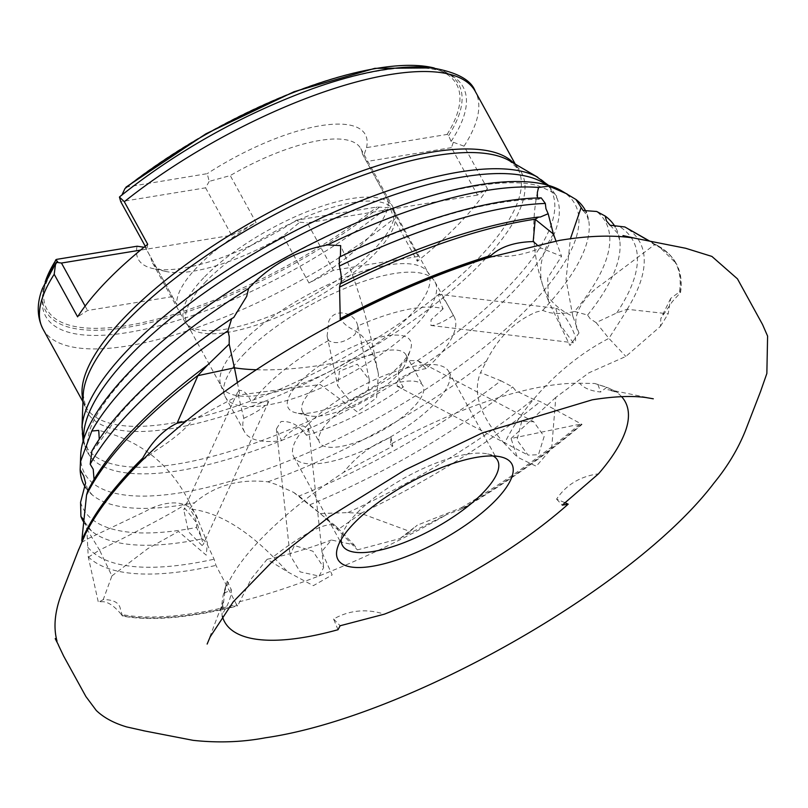 <?xml version="1.0" encoding="UTF-8"?>
<svg xmlns="http://www.w3.org/2000/svg" width="808" height="808" viewBox="0 0 808 808"><rect width="100%" height="100%" fill="white"/><g stroke="black" fill="none" stroke-linecap="round" stroke-linejoin="round"><path stroke-width="0.61" stroke-dasharray="4.04 3.03" d="M490.739 256.934L501.283 256.298C511.868 256.823 525.119 254.076 541.017 248.046L561.57 256.267L547.673 277.972L548.44 300.99L569.963 345.561L578.972 332.977C568.115 315.463 587.446 293.577 602.303 283.982L654.46 244.763L649.238 241.037M80.719 454.742A279.719 92.597 151.2 0 0 249.127 475.397A279.719 92.597 151.2 0 0 529.725 306.121A279.719 92.597 151.2 0 0 561.176 190.607M80.578 502.283A297.96 98.627 151.2 0 0 196.465 527.452C197.213 521.978 194.91 515.817 189.557 508.99L194.597 502.738C214.655 485.608 239.087 478.639 267.872 481.831L275.518 484.234L293.546 492.325L299.011 496.041A297.96 98.627 151.2 0 0 500.849 380.76L480.538 372.589L486.497 361.004C498.233 337.391 514.858 321.059 536.391 312.019L542.653 310.393L547.329 312.1C554.803 314.1 563.893 313.888 574.599 311.484A297.96 98.627 151.2 0 0 596.678 211.474M299.011 496.041L320.332 513.534L347.834 512.605L360.822 513.343L409.878 531.442L417.322 525.15L401.677 537.219L446.996 514.433L463.136 508.545A339.804 112.484 151.2 0 0 582.043 424.422L540.279 401.576L533.27 399.182L515.767 390.729L512.706 386.971L500.849 380.76M84.598 521.271L86.799 528.907L88.254 556.833L98.364 602.374C105 599.93 112.645 603.95 121.301 614.444A339.522 112.393 151.2 0 0 236.572 604.556L215.968 565.388L214.11 559.207L206.424 542.703L202.263 538.835L196.465 527.452M87.718 490.921L92.385 484.133L94.041 479.356M91.88 451.066L96.98 445.42L99.263 439.209M339.299 257.136L340.421 256.601M537.381 197.96L538.865 199.222L541.219 197.879M574.599 311.484L587.598 315.07L590.224 318.806L596.102 322.604L616.756 312.928L627.18 309.272L668.186 313.817L670.66 298.435L679.457 291.951A339.522 112.393 151.2 0 0 658.611 246.188A339.522 112.393 151.2 0 0 653.702 243.683M621.594 396.657A228.553 75.659 151.2 0 0 609.272 388.375A228.553 75.659 151.2 0 0 606.687 387.375L594.728 383.487L579.629 383.224A228.553 75.659 151.2 0 0 546.38 386.012A228.553 75.659 151.2 0 0 390.436 444.339L390.971 437.148C371.791 444.844 356.015 456.581 343.642 472.347A228.553 75.659 151.2 0 0 223.957 593.274L227.23 581.184L225.563 586.527L221.947 614.595A228.553 75.659 151.2 0 0 222.321 616.171M564.731 502.586L556.591 499.112C566.216 484.78 580.184 476.346 598.496 473.831M338.017 629.715L333.583 619.019C349.531 610.101 366.458 608.485 384.376 614.171M88.325 557.207L99.525 550.066L111.918 575.912L103.252 599.587C113.989 599.617 119.736 602.99 120.493 609.717L122.503 616.06A339.804 112.484 151.2 0 0 197.879 614.302A339.804 112.484 151.2 0 0 237.623 605.919L236.572 604.556M401.667 537.209L400.081 538.532L357.399 549.895L354.136 544.885L331.361 540.007L321.685 551.611L332.159 574.953L313.332 585.669L287.911 572.044L267.145 559.267L251.46 578.528L237.623 605.919M680.528 292.577L680.265 292.244A339.804 112.484 151.2 0 0 676.043 263.236L676.286 263.691A339.804 112.484 151.2 0 1 680.528 292.577L672.256 301.707L660.813 318.564L660.429 326.351L625.857 356.449L588.992 372.781L555.803 397.405L551.662 448.42L536.27 466.267L517.201 457.065L511.05 438.491L576.165 424.937L582.043 424.422M676.286 263.691A339.804 112.484 151.2 0 0 654.46 244.763M111.918 575.912L147.915 548.551L178.477 531.452L206.212 555.157L207.434 542.835L198.404 521.049C191.375 495.577 162.166 501.485 145.389 511.403L88.789 538.32L82.184 542.097A339.804 112.484 151.2 0 1 142.521 460.146L156.813 449.894C172.609 439.805 184.567 429.886 192.678 420.14L239.835 394.849L320.291 384.568L357.227 411.858L376.558 397.849L378.457 374.266C367.559 324.907 353.268 335.259 342.329 321.342L340.279 320.231M443.137 308.797L431.058 319.766L430.906 325.462L433.017 325.361C438.279 324.281 445.046 320.968 453.308 315.403C446.824 302.535 442.047 295.536 438.986 294.385C438.199 296.647 439.582 301.445 443.137 308.797A119.574 39.582 151.2 0 0 357.702 326.008C355.732 312.878 334.623 306.848 328.785 321.281L327.109 335.976L328.543 340.532C335.744 344.642 344.531 342.642 354.894 334.552L358.116 327.129L357.702 326.008M555.854 308.585C560.772 306.454 580.901 339.623 574.306 342.531L573.215 342.754L560.439 325.109L555.854 308.585L556.591 308.323L438.986 294.385M367.569 394.082L349.904 400.97L337.734 385.901L339.421 371.266L357.288 364.206L369.347 379.881L367.569 394.082M243.784 418.291C254.146 413.615 261.832 408.868 266.832 404.071L268.731 401.536L251.652 402.828C247.894 394.051 243.733 389.921 239.158 390.436L237.623 392.183L243.784 418.291A119.574 39.582 151.2 0 0 244.531 431.886A119.574 39.582 151.2 0 0 281.548 440.673L276.376 428.998L281.033 421.524C290.971 420.938 299.435 425.523 306.414 435.28L308.696 428.674L302.929 425.846C295.061 427.866 287.931 432.805 281.548 440.673M202.05 545.521L188.426 531.664L183.769 509.777L185.052 508.555L197.243 523.534L203.293 544.4L202.05 545.521M319.15 576.094L323.675 567.469L312.938 551.238L294.415 545.501L289.971 554.995L300.152 571.882L319.15 576.094M426.25 368.559C414.342 370.519 404.808 374.548 397.657 380.629L397.122 386.184L403.354 386.971C395.92 376.781 396.809 367.903 406 360.338L418.1 360.873L426.25 368.559A119.574 39.582 151.2 0 0 434.775 360.307A119.574 39.582 151.2 0 0 454.106 316.675A119.574 39.582 151.2 0 0 453.308 315.403M521.766 421.281L516.979 439.906L528.048 455.106L538.451 454.742L544.148 436.512L533.694 421.715L521.766 421.281M144.026 247.258L145.359 247.45L176.811 304.606A118.776 39.319 -28.8 0 1 197.637 266.66A118.776 39.319 -28.8 0 1 256.086 222.574L230.25 175.568L209.211 181.376L207.222 173.659L126.018 187.133M150.975 257.601A118.776 39.319 151.2 0 0 152.601 263.004A118.776 39.319 151.2 0 0 165.862 271.458A118.776 39.319 151.2 0 0 283.123 235.997L299.768 222.21L296.395 220.18L376.972 207.01L390.203 207.747L393.94 218.726L417.342 261.287L418.211 256.429L333.381 270.306L308.959 283.002L283.123 235.997M453.288 142.471L451.419 147.642L477.508 195.082L487.446 188.739L464.044 146.177L451.076 141.42L448.622 135.663L447.097 134.441L366.519 147.622L363.62 156.136L362.398 153.964L388.234 200.97A118.776 39.319 -28.8 0 1 367.408 238.905A118.776 39.319 -28.8 0 1 308.959 283.002M203.737 277.75A118.776 39.319 151.2 0 0 184.537 321.089A118.776 39.319 151.2 0 0 186.012 323.23A118.776 39.319 151.2 0 0 267.933 316.968A118.776 39.319 151.2 0 0 373.508 249.995A118.776 39.319 151.2 0 0 393.718 209.04A118.776 39.319 151.2 0 0 392.698 206.656A118.776 39.319 151.2 0 0 312.716 209.474A118.776 39.319 151.2 0 0 203.737 277.75M206.262 281.204A117.968 39.047 151.2 0 0 187.193 324.25A117.968 39.047 151.2 0 0 188.658 326.381A117.968 39.047 151.2 0 0 270.024 320.15A117.968 39.047 151.2 0 0 374.882 253.641A117.968 39.047 151.2 0 0 394.961 212.958A117.968 39.047 151.2 0 0 393.951 210.585A117.968 39.047 151.2 0 0 314.494 213.393A117.968 39.047 151.2 0 0 206.262 281.204M240.632 343.723A117.968 39.047 151.2 0 0 220.766 385.012A117.968 39.047 151.2 0 0 221.564 386.769A117.968 39.047 151.2 0 0 301.01 383.972A117.968 39.047 151.2 0 0 409.252 316.16A117.968 39.047 151.2 0 0 428.321 273.104A117.968 39.047 151.2 0 0 427.26 271.488A117.968 39.047 151.2 0 0 346.339 276.881A117.968 39.047 151.2 0 0 240.632 343.723M244.683 353.379A119.574 39.582 151.2 0 0 224.543 395.233A119.574 39.582 151.2 0 0 225.361 397.011A119.574 39.582 151.2 0 0 305.889 394.173A119.574 39.582 151.2 0 0 415.605 325.432A119.574 39.582 151.2 0 0 434.926 281.8A119.574 39.582 151.2 0 0 433.866 280.154A119.574 39.582 151.2 0 0 351.834 285.618A119.574 39.582 151.2 0 0 244.683 353.379M306.414 435.28A119.574 39.582 151.2 0 0 403.354 386.971M328.543 340.532A119.574 39.582 151.2 0 0 263.852 388.254A119.574 39.582 151.2 0 0 251.652 402.828M299.495 382.426A69.71 23.079 151.2 0 0 296.011 412.827A69.71 23.079 151.2 0 0 399.132 366.135A69.71 23.079 151.2 0 0 410.424 349.925A69.71 23.079 151.2 0 0 374.003 338.815A69.71 23.079 151.2 0 0 299.495 382.426M312.039 390.042A58.984 19.523 151.2 0 0 302.505 411.565A58.984 19.523 151.2 0 0 309.09 415.756A58.984 19.523 151.2 0 0 396.344 376.255A58.984 19.523 151.2 0 0 405.899 362.539A58.984 19.523 151.2 0 0 405.879 354.732A58.984 19.523 151.2 0 0 366.155 356.136A58.984 19.523 151.2 0 0 312.039 390.042M329.098 421.079A58.984 19.523 151.2 0 0 319.564 442.602A58.984 19.523 151.2 0 0 359.287 441.198A58.984 19.523 151.2 0 0 413.413 407.293A58.984 19.523 151.2 0 0 422.948 385.769A58.984 19.523 151.2 0 0 383.224 387.173A58.984 19.523 151.2 0 0 329.098 421.079M493.173 455.985A88.476 29.29 151.2 0 0 487.668 453.955A88.476 29.29 151.2 0 0 356.772 513.201A88.476 29.29 151.2 0 0 342.451 533.785A88.476 29.29 151.2 0 0 341.218 539.522M308.02 424.523A88.476 29.29 151.2 0 0 293.718 456.813A88.476 29.29 151.2 0 0 353.308 454.712A88.476 29.29 151.2 0 0 434.492 403.849A88.476 29.29 151.2 0 0 448.783 371.559A88.476 29.29 151.2 0 0 389.204 373.67A88.476 29.29 151.2 0 0 308.02 424.523M487.446 188.739A246.662 81.648 -28.8 0 1 458.813 223.968A246.662 81.648 -28.8 0 1 417.342 261.287M82.123 425.988A265.458 87.87 151.2 0 0 81.962 428.482A265.458 87.87 151.2 0 0 242.299 447.46A265.458 87.87 151.2 0 0 508.101 286.991A265.458 87.87 151.2 0 0 538.33 177.588A265.458 87.87 151.2 0 0 536.148 176.386M83.769 439.027A267.014 88.385 151.2 0 0 89.446 455.369A267.014 88.385 151.2 0 0 90.223 456.409A267.014 88.385 151.2 0 0 273.75 443.552A267.014 88.385 151.2 0 0 512.343 292.506A267.014 88.385 151.2 0 0 557.49 199.536A267.014 88.385 151.2 0 0 557.025 198.314A267.014 88.385 151.2 0 0 546.269 184.769M542.653 310.393A285.8 94.607 151.2 0 0 588.951 222.038A285.8 94.607 151.2 0 0 586.376 212.514M597.93 384.618L600.647 392.021C590.739 391.011 583.73 388.072 579.629 383.224M606.687 387.375L600.647 392.021M390.436 444.339L392.769 446.168L343.642 472.347M223.957 593.274L231.361 589.8C231.341 596.86 228.199 605.121 221.947 614.595M390.971 437.148L392.769 446.168M227.23 581.184L231.361 589.8M333.583 619.019L340.138 625.756M556.591 499.112L562.247 505.141M553.419 234.067A134.057 75.942 159.8 0 0 543.33 287.052A134.057 75.942 159.8 0 0 572.852 316.312L578.972 332.977M555.965 240.986L561.57 256.267M541.017 248.046L536.997 244.703M572.852 316.312L566.034 279.497L570.408 238.764M587.598 315.07A304.03 100.636 151.2 0 0 619.786 240.572A304.03 100.636 151.2 0 0 615.252 226.947M142.521 460.146L142.43 459.54M82.184 542.097L81.972 541.572A339.804 112.484 151.2 0 1 83.254 538.512M256.308 369.751A134.057 37.259 168.7 0 0 374.407 353.965L378.457 374.266M237.39 382.538L239.835 394.849M192.678 420.14L185.577 421.503M374.407 353.965C366.165 313.767 354.914 277.649 340.643 245.612M122.503 616.06L121.301 614.444M86.799 528.907L99.525 550.066A134.057 6.121 154.4 0 0 189.102 501.647L198.404 521.049M103.252 599.587L98.364 602.374M189.102 501.647C169.882 463.843 139.754 440.087 98.738 430.401M85.88 488.012A285.8 94.607 151.2 0 0 92.375 495.031A285.8 94.607 151.2 0 0 194.597 502.738M463.136 508.545L461.105 507.889L417.322 525.15M361.237 513.474L337.764 529.695A134.057 25.674 135.8 0 0 336.239 526.473A134.057 25.674 135.8 0 0 273.175 556.884L287.911 572.044M320.332 513.534L337.764 529.695L357.399 549.895M400.081 538.532L409.878 531.442M273.175 556.884C243.885 527.513 216.009 511.545 189.557 508.99M83.638 522.039A304.03 100.636 151.2 0 0 91.496 531.008A304.03 100.636 151.2 0 0 202.263 538.835M267.872 481.831A285.8 94.607 151.2 0 0 486.497 361.004L485.84 362.206M680.265 292.244L679.457 291.951M627.523 309.292L608.919 338.37A134.057 67.68 136.9 0 0 504.485 443.491L517.201 457.065M596.102 322.604L608.919 338.37L625.857 356.449M660.429 326.351L668.186 313.817M504.485 443.491C480.164 416.645 472.185 393.011 480.538 372.589M451.076 141.42A238.138 78.831 151.2 0 0 451.116 75.255A238.138 78.831 151.2 0 0 121.806 195.253L121.957 194.92M120.352 196.223L121.806 195.253M366.519 147.622A129.502 42.864 151.2 0 0 207.222 173.659M362.398 153.964A118.776 39.319 151.2 0 0 360.772 148.571A118.776 39.319 151.2 0 0 230.25 175.568M309.898 504.748A304.03 100.636 151.2 0 0 512.706 386.971M57.631 261.661A238.138 78.831 151.2 0 0 42.299 300A238.138 78.831 151.2 0 0 160.327 325.422A238.138 78.831 151.2 0 0 386.901 207.828M137.107 246.218A129.502 42.864 151.2 0 0 152.783 268.519A129.502 42.864 151.2 0 0 296.395 220.18M209.211 181.376L205.586 187.83L120.756 201.697M205.586 187.83L231.664 235.269L146.834 249.137L145.248 246.258M176.811 304.606L146.288 249.177L140.521 250.127M146.288 249.177L145.359 247.45M172.377 296.627L87.547 310.494L77.598 316.837M85.123 306.081L87.547 310.494M147.713 244.289L146.834 249.137M231.664 235.269L256.086 222.574M388.234 200.97L363.62 156.136M477.508 195.082L392.678 208.949M451.419 147.642L366.59 161.509M418.211 256.429L392.132 208.989L307.303 222.857L333.381 270.306M299.768 222.21L307.303 222.857M392.132 208.989L390.203 207.747M347.834 512.605A313.039 103.626 151.2 0 0 533.27 399.182M87.84 547.258A313.039 103.626 151.2 0 0 214.11 559.207M171.003 394.092A313.039 103.626 151.2 0 0 89.597 488.173M538.683 217.089A313.039 103.626 151.2 0 0 461.59 234.34M616.756 312.928A313.039 103.626 151.2 0 0 619.322 226.442M239.168 601.798A332.27 109.989 151.2 0 0 446.996 514.433M83.012 400.071A246.662 81.648 151.2 0 0 85.547 406.485A246.662 81.648 151.2 0 0 251.662 400.637A246.662 81.648 151.2 0 0 477.983 258.843A246.662 81.648 151.2 0 0 517.847 168.832L517.847 168.832A246.662 81.648 151.2 0 0 513.787 163.246M464.044 146.177A246.662 81.648 151.2 0 0 475.276 91.395M82.941 401.768L85.547 406.495A246.662 81.648 151.2 0 0 85.547 406.495L83.204 394.92M83.184 395.243A248.046 82.103 151.2 0 0 233.007 412.989A248.046 82.103 151.2 0 0 481.366 263.034A248.046 82.103 151.2 0 0 509.616 160.812M649.773 241.148L658.611 246.188L676.043 263.236A339.804 112.484 151.2 0 0 654.268 244.339M122.129 615.585A339.804 112.484 151.2 0 0 237.239 605.505M88.254 556.833A318.291 105.363 151.2 0 0 215.968 565.388M462.651 508.232A339.804 112.484 151.2 0 0 581.679 424.069M461.105 507.889A339.522 112.393 151.2 0 0 580.78 423.412M360.822 513.343A318.291 105.363 151.2 0 0 540.279 401.576M627.18 309.272A318.291 105.363 151.2 0 0 624.907 226.977M448.622 135.663A235.542 77.972 151.2 0 0 446.915 72.902A235.542 77.972 151.2 0 0 433.543 67.842M447.097 134.441A233.684 77.356 151.2 0 0 376.033 68.377A233.684 77.356 151.2 0 0 126.644 186.83M42.975 329.048A246.662 81.648 151.2 0 0 393.94 218.726M45.45 281.194A235.542 77.972 151.2 0 0 42.551 295.203A235.542 77.972 151.2 0 0 157.166 320.907A235.542 77.972 151.2 0 0 379.639 207.04M56.53 259.388A233.684 77.356 151.2 0 0 127.593 325.462A233.684 77.356 151.2 0 0 376.972 207.01M90.223 456.409L88.83 454.308L86.759 445.925L89.183 431.846C94.536 415.06 108.817 394.445 132.027 370.003C202.858 294.435 356.974 209.292 459.641 189.042C493.658 182.113 519.433 180.901 536.966 185.406C551.258 190.88 557.752 194.819 556.46 197.233L557.49 199.536M583.113 210.494L586.81 215.14L588.951 222.038M91.496 531.008L85.395 522.958M92.375 495.031L87.688 489.527L85.597 483.012M176.194 389.709C134.421 424.998 106.484 456.48 92.385 484.133M96.98 445.42L119.251 414.635C146.612 382.75 184.769 350.369 233.714 317.514M540.37 217.019C515.352 219.786 486.931 226.24 455.106 236.37M339.916 257.065C420.645 219.17 486.961 199.889 538.865 199.222M610.101 225.24L617.403 232.936L619.786 240.572M653.298 398.799L613.413 390.607L607.889 389.739L618.231 392.749L609.272 388.375M594.728 383.477L605.192 386.79M641.996 239.623L642.572 239.734M78.79 549.238L78.578 549.793M267.145 559.267C286.739 555.146 308.141 548.733 331.361 540.007M511.05 438.491L555.803 397.405M225.563 586.527L223.048 595.809L220.816 611.232L223.816 600.879L220.16 609.596L207.141 644.067M327.109 335.976L337.734 385.901M237.623 392.183L183.759 509.777M308.696 428.674L323.675 567.469M397.122 386.184L528.048 455.106M152.601 263.004L184.537 321.089M188.658 326.381L186.012 323.23M187.193 324.25L221.564 386.769M220.766 385.012L224.543 395.233M225.361 397.011L244.531 431.886M309.09 415.756L296.011 412.827M302.505 411.565L319.564 442.602M293.718 456.813L342.471 545.491M342.451 533.785L337.926 546.4M515.251 164.105L517.847 168.832L509.333 160.651M537.744 177.245L538.33 177.588M548.592 185.406L555.015 194.051L557.025 198.314M537.431 192.072C530.927 225.139 532.886 256.803 543.33 287.052L548.44 300.99M293.546 492.325L336.239 526.473L354.136 544.875M434.108 67.912L451.116 75.255M83.073 441.33L86.921 451.379L89.446 455.369M81.982 427.796L81.962 428.482M45.208 281.709L42.299 300M487.668 453.955L500.738 456.884M448.783 371.559L497.536 460.247M405.879 354.732L422.948 385.769M405.899 362.539L410.424 349.925M434.926 281.8L454.106 316.675M427.26 271.488L433.866 280.154M393.951 210.585L428.321 273.104M394.961 212.958L393.718 209.04M360.772 148.571L392.698 206.656M165.862 271.458L152.783 268.519M670.67 298.435L660.823 318.564M418.1 360.873L533.694 421.715M276.376 428.998L289.971 554.995M268.731 401.536L203.293 544.4M358.116 327.129L369.347 379.881M430.906 325.462L573.215 342.754"/><path stroke-width="1.21" d="M586.376 212.514A285.8 94.607 151.2 0 0 575.942 199.475L561.176 190.607A279.719 92.597 151.2 0 0 362.034 220.463A279.719 92.597 151.2 0 0 129.906 371.488A279.719 92.597 151.2 0 0 80.719 454.742L80.154 469.731A285.8 94.607 151.2 0 0 85.88 488.012M649.238 241.037L624.907 226.977L610.101 225.23L606.455 220.897L605.192 216.049L596.678 211.474L583.113 210.494L575.942 199.475M80.154 469.731L83.739 475.993L85.597 483.012L80.578 502.283L80.911 516.464A304.03 100.636 151.2 0 0 83.638 522.039M567.004 193.93L548.955 186.123L538.572 187.476A285.8 94.607 151.2 0 0 327.543 244.895C296.203 250.712 269.872 265.266 248.541 288.557L246.692 296.374L233.714 317.514L231.684 318.594L227.937 330.785L229.24 336.694L229.179 344.127L207.676 364.953L198.081 375.286L177.073 423.23C163.701 429.664 152.268 441.259 142.794 457.995A339.522 112.393 151.2 0 0 81.8 540.431L86.547 494.971L87.718 490.921C102.919 460.823 130.684 428.543 171.003 394.092A313.039 103.626 151.2 0 1 176.194 389.709A313.039 103.626 151.2 0 1 207.676 364.953M94.041 479.356L93.223 469.286L90.193 464.236L91.88 451.066A297.96 98.627 151.2 0 1 231.684 318.594M99.263 439.209L98.738 430.401L91.769 431.038L80.376 462.035M545.329 203.444L545.945 208.696L548.157 213.726L540.37 217.019L537.764 217.14C514.595 220.099 489.204 225.836 461.59 234.34A313.039 103.626 151.2 0 0 455.106 236.37A313.039 103.626 151.2 0 0 340.259 283.861C341.592 282.497 341.703 278.457 340.602 271.74L339.34 266.095L339.299 257.136A297.96 98.627 151.2 0 1 541.219 197.879L545.329 203.444A304.03 100.636 151.2 0 0 339.34 266.095M340.421 256.601L340.643 245.612L327.543 244.895M538.572 187.476L537.36 192.476L537.381 197.96M222.321 616.171A228.553 75.659 151.2 0 0 303.394 637.462A228.553 75.659 151.2 0 0 338.017 629.715L340.138 625.756L384.376 614.171A228.553 75.659 151.2 0 0 568.175 504.172L564.731 502.586M568.175 504.172L562.247 505.141L598.496 473.831A228.553 75.659 151.2 0 0 621.594 396.657M538.683 217.089L535.239 219.18L533.199 241.572C514.847 242.047 500.819 246.652 491.113 255.389L490.739 256.934A339.804 112.484 151.2 0 0 489.719 257.247A339.804 112.484 151.2 0 0 340.279 320.231L339.552 287.173L340.259 283.861M341.218 539.522A88.476 29.29 151.2 0 0 342.471 545.491A88.476 29.29 151.2 0 0 402.061 543.39A88.476 29.29 151.2 0 0 483.245 492.526A88.476 29.29 151.2 0 0 497.536 460.247A88.476 29.29 151.2 0 0 493.173 455.985M353.985 523.332A99.202 32.835 151.2 0 0 337.926 546.4A99.202 32.835 151.2 0 0 389.749 562.216A99.202 32.835 151.2 0 0 495.779 500.142A99.202 32.835 151.2 0 0 500.738 456.884A99.202 32.835 151.2 0 0 353.985 523.332M54.197 274.266A246.662 81.648 151.2 0 0 42.975 329.048C36.875 316.918 36.683 303.414 42.39 288.557L55.641 263.317L54.197 274.266L77.598 316.837A246.662 81.648 -28.8 0 1 106.242 281.608A246.662 81.648 -28.8 0 1 147.713 244.289L124.311 201.717L119.433 197.051L120.352 196.223C178.023 150.439 242.067 114.615 312.454 88.739C358.712 72.306 397.233 65.145 428.018 67.256C455.318 71.326 471.074 79.376 475.276 91.395A246.662 81.648 151.2 0 0 124.311 201.717M548.592 185.406L536.148 176.386A265.458 87.87 151.2 0 0 346.612 206.676A265.458 87.87 151.2 0 0 128.654 349.016A265.458 87.87 151.2 0 0 82.123 425.988L83.073 441.33M546.269 184.769A267.014 88.385 151.2 0 0 357.813 208.434A267.014 88.385 151.2 0 0 130.684 354.904A267.014 88.385 151.2 0 0 83.769 439.027M248.541 288.557A285.8 94.607 151.2 0 0 130.431 381.073A285.8 94.607 151.2 0 0 91.769 431.038M535.209 219.352L553.419 234.067L555.965 240.986M536.997 244.703L533.199 241.572M570.408 238.764L581.033 207.828M615.252 226.947A304.03 100.636 151.2 0 0 605.192 216.049M142.521 460.146L142.794 457.995M81.972 541.572L81.8 540.431M197.889 375.669L234.451 367.812L237.39 382.538M185.577 421.503L177.073 423.23M227.937 330.785A304.03 100.636 151.2 0 0 90.193 464.236M80.911 516.464L83.689 519.726M121.806 195.253L124.957 188.577L126.644 186.83M55.641 263.317L56.358 262.317L61.459 263.044L85.123 306.081M144.026 247.258L137.107 246.218L56.53 259.388L55.984 259.954L57.631 261.661L56.358 262.317M56.53 259.388L55.984 259.954A235.542 77.972 151.2 0 0 45.45 281.194M145.248 246.258L120.756 201.697L119.433 197.051M140.521 250.127L61.459 263.044M256.308 369.751A134.057 37.259 168.7 0 1 234.451 367.812L229.179 344.127M553.419 234.067L548.157 213.726M513.787 163.246A246.662 81.648 151.2 0 0 342.703 178.184A246.662 81.648 151.2 0 0 125.412 316.484A246.662 81.648 151.2 0 0 83.012 400.071M537.744 177.245L509.616 160.812A248.046 82.103 151.2 0 0 509.333 160.651A248.046 82.103 151.2 0 0 332.765 187.032A248.046 82.103 151.2 0 0 126.816 320.998A248.046 82.103 151.2 0 0 83.204 394.92A248.046 82.103 151.2 0 0 83.184 395.243L81.982 427.796M490.719 256.419A339.804 112.484 151.2 0 0 340.188 319.705M491.113 255.389A339.522 112.393 151.2 0 0 340.077 318.746M535.239 219.18A318.291 105.363 151.2 0 0 339.552 287.173M142.43 459.54A339.804 112.484 151.2 0 0 83.254 538.512M198.081 375.286A318.291 105.363 151.2 0 0 86.547 494.971M433.543 67.842A235.542 77.972 151.2 0 0 124.957 188.577M207.141 644.067L210.161 636.866L233.28 601.748L272.104 561.833L329.199 516.837L405.071 469.892L482.437 432.866L592.274 399.809C613.747 396.385 631.523 395.617 645.592 397.486L653.298 398.799M143.258 730.685L193.061 740.33C218.029 743.037 242.148 742.188 265.428 737.785C406.252 717.575 634.533 588.012 714.07 482.931C727.665 466.317 738.128 448.844 745.471 430.502L760.702 391.143M760.51 391.617L766.853 373.478L767.6 336.098L762.54 324.513L737.452 278.841L711.888 256.419L685.669 248.268L641.996 239.623M643.521 239.946L635.522 238.35C636.967 238.734 608.596 232.29 632.785 237.906C612.08 234.906 587.679 235.734 559.58 240.38L489.719 257.247M144.561 730.917L126.644 726.917C113.847 723.11 103.737 717.635 96.293 710.495L85.89 696.536L63.66 656.126L58.408 645.077C59.337 646.228 51.965 633.129 57.025 641.178C53.126 626.937 54.873 610.464 62.287 591.769L78.79 549.238M78.255 550.702L85.618 533.533C101.414 502.97 129.25 470.266 169.104 435.431C217.514 393.456 274.599 355.035 340.36 320.18M475.276 91.395L515.251 164.105M629.594 229.634L649.773 241.148M126.018 187.133L205.959 133.785L294.072 91.708L374.781 68.347L434.108 67.912M42.975 329.048L82.941 401.768M45.208 281.709L55.914 259.661"/></g></svg>
